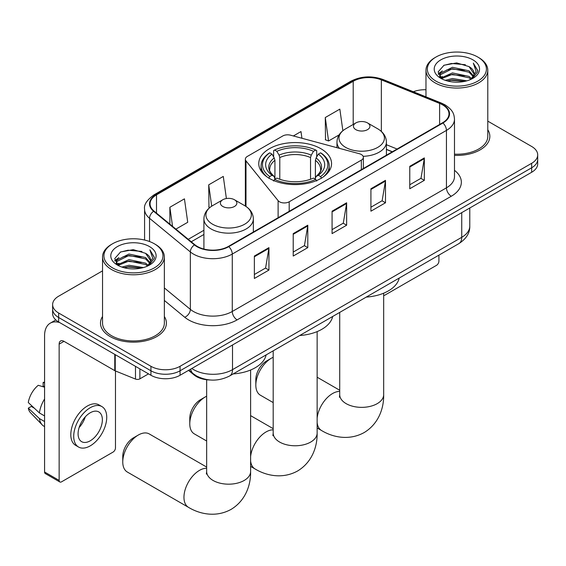 <?xml version="1.0" encoding="UTF-8"?>
<svg xmlns="http://www.w3.org/2000/svg" width="566" height="566" viewBox="0 0 566 566"><rect width="100%" height="100%" fill="white"/><g stroke="black" fill="none" stroke-linecap="round" stroke-linejoin="round"><path stroke-width="0.85" d="M361.349 154.525A6.87 3.962 0 0 0 359.396 153.733L290.507 135.189A6.87 3.962 0 0 0 282.745 135.981L247.363 156.407A6.87 3.962 0 0 0 245.347 159.216A6.87 3.962 0 0 0 245.991 160.886L278.118 200.661A6.87 3.962 0 0 0 289.198 201.786L361.349 160.136A6.87 3.962 0 0 0 363.358 157.327A6.87 3.962 0 0 0 361.349 154.525M320.901 148.716A36.401 21.013 0 0 0 281.231 144.16A36.401 21.013 0 0 0 258.761 163.574A36.401 21.013 0 0 0 269.423 178.439A36.401 21.013 0 0 0 309.093 182.995A36.401 21.013 0 0 0 331.563 163.574A36.401 21.013 0 0 0 320.901 148.716M392.231 151.837L386.415 149.488M210.248 379.998A20.602 11.893 180 0 1 194.039 374.933L188.52 370.383M102.538 270.859L58.659 296.195A20.602 11.893 0 0 0 52.624 304.607L52.624 313.578A20.602 11.893 0 0 0 58.659 321.99L150.931 375.265A20.602 11.893 0 0 0 180.066 375.265L531.665 172.269A20.602 11.893 0 0 0 537.7 163.857L537.7 159.371A20.602 11.893 0 0 1 531.665 167.784A20.602 11.893 0 0 0 537.7 159.371L537.7 154.886A20.602 11.893 0 0 0 531.665 146.474L487.786 121.138M52.624 304.607A20.602 11.893 0 0 0 58.659 313.019L150.931 366.294A20.602 11.893 0 0 0 180.066 366.294L180.066 370.78L531.665 167.784L180.066 370.78A20.602 11.893 0 0 1 150.931 370.78A20.602 11.893 0 0 0 180.066 370.78L180.066 375.265M58.659 313.019L58.659 317.505L150.931 370.78L58.659 317.505A20.602 11.893 0 0 1 52.624 309.093A20.602 11.893 0 0 0 58.659 317.505L58.659 321.99M102.538 316.493A32.962 19.032 0 0 0 100.479 323.115A32.962 19.032 0 0 0 110.137 336.572A32.962 19.032 0 0 0 146.063 340.697A32.962 19.032 0 0 0 166.411 323.115A32.962 19.032 0 0 0 164.352 316.493A32.962 19.032 0 0 1 166.411 323.115A32.962 19.032 0 0 1 146.063 340.697A32.962 19.032 0 0 1 110.137 336.572A32.962 19.032 0 0 1 100.479 323.115A32.962 19.032 0 0 1 102.538 316.493M442.548 104.837A21.975 12.685 180 0 1 448.987 113.808A21.975 12.685 180 0 1 442.548 122.78L228.388 246.429A21.975 12.685 180 0 1 194.845 244.731L154.044 211.097A21.975 12.685 180 0 1 150.068 203.817A21.975 12.685 180 0 1 156.506 194.845L353.205 81.285A21.975 12.685 180 0 1 381.35 79.863L439.619 103.415A21.975 12.685 180 0 1 442.548 104.837M442.937 104.611A22.527 13.004 0 0 0 439.931 103.154L381.661 79.601A22.527 13.004 0 0 0 352.816 81.058L156.117 194.619A22.527 13.004 0 0 0 153.591 211.274L194.393 244.915A22.527 13.004 0 0 0 228.777 246.656L442.937 123.006A22.527 13.004 0 0 0 442.937 104.611M254.367 256.044L254.367 278.479L268.935 270.067L268.935 247.632L254.367 256.044M254.367 274.496L265.588 268.022L268.878 248.382A5.497 3.17 -120 0 0 268.935 247.632M265.489 268.079L268.935 270.067M293.216 233.617L293.216 256.044L307.791 247.639L307.791 225.204L293.216 233.617M293.216 252.068L304.444 245.587L307.727 225.947A5.497 3.17 -120 0 0 307.791 225.204M304.345 245.644L307.791 247.639M409.77 166.326L409.77 188.754L424.337 180.342L424.337 157.914L409.77 166.326M409.77 184.778L420.991 178.297L424.281 158.657A5.497 3.17 -120 0 0 424.337 157.914M420.892 178.354L424.337 180.342M370.921 188.754L370.921 211.189L385.488 202.777L385.488 180.342L370.921 188.754M370.921 207.206L382.142 200.732L385.432 181.092A5.497 3.17 -120 0 0 385.488 180.342M382.043 200.788L385.488 202.777M332.072 211.189L332.072 233.617L346.64 225.204L346.64 202.777L332.072 211.189M332.072 229.64L343.293 223.16L346.583 203.519A5.497 3.17 -120 0 0 346.64 202.777M343.194 223.216L346.64 225.204M454.484 155.367A32.962 19.032 0 0 0 489.845 136.385A32.962 19.032 0 0 0 487.786 129.756A32.962 19.032 0 0 1 489.845 136.385A32.962 19.032 0 0 1 454.484 155.367M180.066 366.294L531.665 163.298A20.602 11.893 0 0 0 537.7 154.886M425.972 89.739A20.602 11.893 0 0 0 413.343 91.742M175.899 229.117L187.728 222.289L184.438 198.85L169.871 207.262L169.871 224.143M301.933 138.267L300.992 131.56L293.365 135.96M342.869 130.718L339.841 109.132L325.273 117.537L325.507 139.837M226.393 198.532L223.287 176.422L208.72 184.834L208.953 207.128M325.273 117.537L328.563 140.976L339.098 134.892M328.563 140.976L325.273 139.745M209.887 207.474L208.72 207.036M208.72 184.834L211.712 206.173M169.871 207.262L172.545 226.35M383.67 295.388A3.431 1.981 120 0 0 385.007 295.077L436.478 265.355A3.431 1.981 120 0 0 438.912 261.152L438.912 255.139M435.997 81.143A29.531 17.051 0 0 0 477.761 81.143A29.531 17.051 0 0 0 477.761 57.032L478.73 57.598A30.904 17.843 0 0 1 487.786 70.212A30.904 17.843 0 0 1 468.705 86.697A30.904 17.843 0 0 1 435.028 82.827A30.904 17.843 0 0 1 425.972 70.212A30.904 17.843 0 0 1 435.028 57.598L435.997 57.032A29.531 17.051 0 0 0 435.997 81.143M454.484 154.171A30.904 17.843 0 0 0 487.786 136.385L487.786 70.212M445.308 80.344L452.432 78.518L466.879 80.832M447.345 80.959L452.432 79.919L464.771 81.355L451.47 80.301L447.487 81.002M440.872 78.058L452.432 72.908L469.016 76.41L471.69 78.617M441.572 78.632L452.432 74.309L469.016 77.811L470.947 79.282M439.909 77.096L440.291 73.375L452.432 67.297L469.016 70.8L473.558 75.95M439.761 76.417L440.291 74.776L452.432 68.705L469.016 72.2L473.233 76.622M470.77 79.431A17.171 9.912 0 0 0 474.046 73.601A17.171 9.912 0 0 0 469.016 66.597L474.039 73.941M472.907 59.84A22.661 13.082 0 0 0 440.9 59.812A22.661 13.082 0 0 0 440.751 78.285A22.661 13.082 0 0 0 440.85 78.341A22.661 13.082 0 0 0 472.999 78.285A22.661 13.082 0 0 0 472.907 59.84M469.016 66.597L456.684 62.911L444.006 65.246L438.126 71.889L442.025 78.964M472.178 78.745L477.654 71.797L477.761 70.552L473.31 63.102L476.112 71.443L470.954 79.346M478.73 57.598L477.761 57.032A29.531 17.051 0 0 0 435.997 57.032M473.31 63.102L477.761 70.835M443.709 65.394L451.47 63.477L465.379 64.722M438.353 74.415L440.886 72.427M446.461 70.057L451.47 69.08L464.884 70.184M446.461 75.66L451.47 74.691L464.884 75.794M438.204 73.863L442.364 70.906M440.419 77.634L442.364 76.516M189.78 423.828L189.78 418.217A15.112 8.723 -60 0 1 200.463 399.716L205.324 396.915A21.975 12.685 120 0 0 205.316 396.915A21.975 12.685 120 0 0 189.78 423.828A21.975 12.685 120 0 0 194.329 433.889L206.654 441.006M268.772 178.255L269.749 176.571A32.694 18.876 0 0 1 269.749 152.827L271.991 154.129A29.531 17.051 0 0 0 271.991 175.269L274.213 176.535L274.927 179.181M274.927 178.099L274.927 160.348L274.213 157.949L271.991 154.129M273.626 156.938L273.626 150.584L274.602 150.025A32.694 18.876 0 0 1 315.722 150.025L313.472 151.32A29.531 17.051 0 0 0 276.852 151.32L279.066 155.148L279.788 157.546L279.788 179.259M310.536 179.259L310.536 157.546L311.258 155.148L313.472 151.32M299.704 335.511A37.773 21.805 0 0 0 332.659 316.486M269.749 152.827L268.772 153.386A34.066 19.669 0 0 0 261.096 165.824A34.066 19.669 0 0 0 267.046 176.925M315.722 150.025L316.698 150.584L316.698 156.938M273.626 181.056L274.602 179.372A32.694 18.876 0 0 0 315.722 179.372L316.698 181.056M274.602 179.372L276.852 178.078A29.531 17.051 0 0 0 313.472 178.078L315.722 179.372M271.991 175.269L269.749 176.571M276.852 151.32L274.602 150.025M274.213 157.949A26.418 15.254 0 0 0 274.213 176.535L274.34 176.613C270.583 172.984 269.055 170.522 269.749 169.227A25.413 14.674 0 0 1 274.927 160.348M323.278 176.925A34.066 19.669 0 0 0 329.228 165.824A34.066 19.669 0 0 0 321.552 153.386L320.575 152.827A32.694 18.876 0 0 1 320.575 176.571L321.552 178.255M320.575 176.571L318.333 175.269A29.531 17.051 0 0 0 318.333 154.129L320.575 152.827M318.333 154.129L316.111 157.949L315.396 160.348L315.396 178.099L316.111 176.535L318.333 175.269M315.396 160.348A25.413 14.674 0 0 1 320.575 169.227C321.262 170.529 319.733 172.991 315.984 176.613L316.111 176.535A26.418 15.254 0 0 0 316.111 157.949M315.396 179.181L315.396 178.099M206.654 396.207A21.975 12.685 120 0 0 205.324 396.915L200.463 399.716M255.825 385.135L255.825 379.531A15.112 8.723 -60 0 1 266.508 361.023L271.369 358.221A21.975 12.685 120 0 0 255.825 385.135A21.975 12.685 120 0 0 260.381 395.195L273.187 402.589M363.131 156.322A24.727 14.277 0 0 0 386.415 142.066C386.238 136.569 383.345 132.154 377.755 128.829L367.525 122.921A8.242 4.761 0 0 0 355.865 122.921A8.242 4.761 0 0 0 355.865 129.649A8.242 4.761 0 0 0 367.518 129.649A8.242 4.761 0 0 0 367.525 122.921L377.755 128.829A22.711 13.11 0 0 1 377.755 147.372A22.711 13.11 0 0 1 345.635 147.372A22.711 13.11 0 0 1 345.635 128.829C340.039 132.154 337.152 136.569 336.968 142.066A24.727 14.277 0 0 0 339.522 148.384M366.237 297.1A37.773 21.805 0 0 0 399.193 278.069M273.187 357.295A21.975 12.685 120 0 0 271.369 358.221L266.508 361.023M122.765 461.962L122.765 456.352A15.112 8.723 -60 0 1 133.449 437.843L138.302 435.042A21.975 12.685 120 0 0 122.765 461.962A21.975 12.685 120 0 0 127.315 472.023L188.506 507.348A21.975 12.685 -60 0 1 185.139 489.739A21.975 12.685 -60 0 1 199.494 470.367A21.975 12.685 -60 0 1 206.654 468.252M222.806 206.477A8.242 4.761 0 0 0 234.458 206.477A8.242 4.761 0 0 0 234.458 199.748L244.689 205.656A22.711 13.11 0 0 1 244.689 224.2A22.711 13.11 0 0 1 212.568 224.2A22.711 13.11 0 0 1 212.568 205.656C206.979 208.974 204.085 213.389 203.909 218.893A24.727 14.277 0 0 0 211.146 228.982A24.727 14.277 0 0 0 238.095 232.081A24.727 14.277 0 0 0 253.356 218.893C253.172 213.389 250.285 208.974 244.689 205.656L234.458 199.748A8.242 4.761 0 0 0 222.806 199.748A8.242 4.761 0 0 0 222.806 206.477M233.171 373.921A37.773 21.805 0 0 0 266.133 354.896M206.654 467.07L149.29 433.952A21.975 12.685 120 0 0 138.302 435.042L133.449 437.843M139.88 368.883L139.88 378.838L148.504 373.864M59.685 322.585A27.472 15.862 -120 0 0 50.268 323.158A27.472 15.862 -120 0 0 44.572 335.73L44.572 471.994L59.147 480.407L59.147 344.142A6.87 3.962 60 0 1 60.569 341.001A6.87 3.962 60 0 1 64 341.34L114.778 370.652L114.778 354.394M59.147 480.407A3.431 1.981 120 0 0 59.854 481.977L45.287 473.565A3.431 1.981 -60 0 1 44.572 471.994M59.854 481.977A3.431 1.981 120 0 0 61.574 481.808L113.051 452.093A3.431 1.981 120 0 0 115.478 447.883L115.478 370.971M139.88 378.838A3.431 1.981 180 0 1 135.486 379.064L115.238 370.879A3.431 1.981 180 0 1 114.778 370.652M90.227 440.815A17.171 9.912 120 0 0 101.441 425.689A17.171 9.912 120 0 0 98.809 411.928A17.171 9.912 120 0 0 90.227 412.777A17.171 9.912 120 0 0 79.007 427.91A17.171 9.912 120 0 0 81.638 441.671A17.171 9.912 120 0 0 90.227 440.815M79.134 427.507A17.171 9.912 120 0 0 85.296 416.838M44.572 382.934L43.122 382.489L43.122 385.941L44.572 386.783M101.901 406.579L98.986 404.895A23.348 13.485 120 0 0 87.313 406.048A23.348 13.485 120 0 0 72.059 426.63A23.348 13.485 120 0 0 75.639 445.336L78.547 447.02A23.348 13.485 120 0 0 90.227 445.867A23.348 13.485 120 0 0 105.481 425.285A23.348 13.485 120 0 0 101.901 406.579A23.348 13.485 120 0 0 90.227 407.732A23.348 13.485 120 0 0 74.974 428.306A23.348 13.485 120 0 0 78.547 447.02M44.572 398.988A22.661 13.082 120 0 0 39.422 412.954L28.3 402.553A17.857 10.308 120 0 1 38.262 385.297L44.572 387.208M44.572 415.932L39.422 412.954M34.314 408.178L31.286 406.43L28.3 408.157L39.422 418.564L44.572 421.536M39.422 418.564A22.661 13.082 120 0 0 42.217 424.889A22.661 13.082 120 0 0 43.929 426.24L44.572 426.615M44.572 382.085A17.857 10.308 120 0 0 43.122 382.489M28.3 408.157A17.857 10.308 120 0 0 30.408 412.6L42.217 424.889M112.563 267.881A29.531 17.051 0 0 0 154.327 267.881A29.531 17.051 0 0 0 154.327 243.769A29.531 17.051 0 0 0 154.327 243.762L155.303 244.328A30.904 17.843 0 0 1 164.352 256.943A30.904 17.843 0 0 1 145.271 273.428A30.904 17.843 0 0 1 111.594 269.558A30.904 17.843 0 0 1 102.538 256.943A30.904 17.843 0 0 1 111.594 244.328L112.563 243.769A29.531 17.051 0 0 0 112.563 267.881M102.538 256.943L102.538 323.115A30.904 17.843 0 0 0 111.594 335.73A30.904 17.843 0 0 0 145.271 339.6A30.904 17.843 0 0 0 164.352 323.115L164.352 256.943M121.874 267.074L129.006 265.249L143.453 267.562M123.919 267.697L129.006 266.65L141.337 268.086M117.431 264.782L129.006 259.638L145.589 263.14L148.257 265.355M118.145 265.369L129.006 261.039L145.589 264.541L147.514 266.02M116.483 263.827L116.865 260.105L129.006 254.035L145.589 257.53L150.131 262.681M116.327 263.148L116.865 261.506L129.006 255.436L145.589 258.931L149.806 263.353M147.344 266.161A17.171 9.912 0 0 0 150.62 260.339A17.171 9.912 0 0 0 145.589 253.327L150.606 260.671M149.474 246.571A22.661 13.082 0 0 0 117.473 246.543A22.661 13.082 0 0 0 117.325 265.015A22.661 13.082 0 0 0 117.424 265.072A22.661 13.082 0 0 0 149.573 265.015A22.661 13.082 0 0 0 149.474 246.571M145.589 253.327L133.251 249.648L120.572 251.976L114.7 258.62L118.591 265.695M148.745 265.475L154.221 258.528L154.334 257.282L149.877 249.839L152.686 258.181L147.521 266.077M155.303 244.328L154.327 243.769A29.531 17.051 0 0 0 112.563 243.769M149.877 249.839L154.327 257.565M120.282 252.125L128.043 250.207L141.953 251.453M114.919 261.145L117.452 259.157M123.034 256.787L128.043 255.811L141.458 256.914M123.034 262.391L128.043 261.421L141.458 262.525M124.06 267.732L128.043 267.032L141.323 268.093M114.778 260.593L118.931 257.636M116.985 264.364L118.931 263.247M194.039 374.317L194.039 374.933M245.991 160.886L245.991 206.463M278.118 200.661L278.118 217.719M289.198 201.786L289.198 211.323M361.349 160.136L361.349 169.666M191.817 368.48A27.472 15.862 0 0 0 193.664 369.655A27.472 15.862 0 0 0 232.513 369.655L461.736 237.317A27.472 15.862 0 0 0 469.78 226.103C469.978 232.923 466.349 238.753 458.892 243.606L229.669 375.944A13.733 7.931 60 0 0 232.513 369.655L232.513 344.984M461.736 212.646L461.736 237.317A13.733 7.931 60 0 1 458.892 243.606M190.707 369.124A13.733 9.19 129.5 0 0 193.098 373.588L188.931 370.15M531.665 172.269L531.665 163.298M150.931 375.265L150.931 366.294M454.484 170.331A34.342 19.824 180 0 1 451.293 196.239L237.126 319.889A6.87 3.962 60 0 1 232.272 311.477L446.44 187.834A27.472 15.862 0 0 0 454.484 176.613L454.484 119.193A27.472 15.862 180 0 1 446.44 130.406A6.87 3.962 -120 0 0 442.937 123.006M237.126 319.889A34.342 19.824 180 0 1 188.563 319.889A34.342 19.824 180 0 1 184.721 317.243L164.352 300.447M194.393 244.915A6.87 4.592 129.5 0 0 190.346 251.941L190.346 309.361A27.472 15.862 0 0 0 193.423 311.477A27.472 15.862 0 0 0 232.272 311.477L232.272 254.056A27.472 15.862 180 0 1 190.346 251.941L149.544 218.299A27.472 15.862 180 0 1 144.578 209.201L144.578 240.026M454.484 119.193C454.038 114.474 453.599 110.547 445.017 104.837L441.402 103.083A6.87 3.219 112 0 0 439.931 103.154M441.402 103.083L383.132 79.53C371.756 75.504 360.959 76.085 350.743 81.278A6.87 3.962 60 0 1 352.816 81.058M156.117 194.619A6.87 3.962 -120 0 0 154.044 194.838C146.912 199.968 143.757 204.75 144.578 209.201M153.591 211.274A6.87 4.592 129.5 0 0 149.544 218.299L149.544 241.526M383.132 79.53A6.87 3.219 112 0 0 381.661 79.601M228.777 246.656A6.87 3.962 60 0 1 232.272 254.056L446.44 130.406L446.44 187.834A6.87 3.962 60 0 0 451.293 196.239M164.352 287.931L190.346 309.361A6.87 4.592 -50.5 0 1 184.721 317.243M156.506 194.845L156.506 213.127M439.619 103.415L439.619 124.478M381.35 79.863L381.35 131.425M397.091 149.028L386.415 144.719M353.205 81.285L353.205 124.463M203.909 230.284L188.266 239.312M332.072 211.896L346.583 203.519M370.921 189.469L385.432 181.092M409.77 167.034L424.281 158.657M293.216 234.324L307.727 225.947M254.367 256.759L268.878 248.382M317.137 331.598L317.137 433.082A21.975 12.685 180 0 1 310.706 442.053A21.975 12.685 180 0 1 279.625 442.053A21.975 12.685 180 0 1 273.187 433.082L272.897 435.671M250.611 456.543A21.975 12.685 -60 0 1 266.027 431.957A21.975 12.685 -60 0 1 273.187 429.842M317.137 433.082C317.434 445.782 312.609 461.92 297.617 470.976C282.278 479.43 265.893 475.546 255.033 468.938A21.975 12.685 -60 0 1 250.611 461.064M310.536 157.546A25.413 14.674 0 0 0 279.788 157.546M311.258 155.148A26.418 15.254 0 0 0 279.066 155.148M383.67 293.188L383.67 394.672A21.975 12.685 180 0 1 377.232 403.643A21.975 12.685 180 0 1 346.151 403.643A21.975 12.685 180 0 1 339.713 394.672L339.43 397.261M317.137 418.132A21.975 12.685 -60 0 1 332.553 393.547A21.975 12.685 -60 0 1 339.713 391.431M383.67 394.672C383.967 407.371 379.142 423.51 364.15 432.565C348.812 441.02 332.426 437.136 321.566 430.528A21.975 12.685 -60 0 1 317.137 422.653M250.611 370.008L250.611 471.492A21.975 12.685 180 0 1 244.172 480.463A21.975 12.685 180 0 1 213.092 480.463A21.975 12.685 180 0 1 206.654 471.492L206.364 474.082M59.147 344.142L64 341.34M115.238 354.656L115.238 370.879M135.486 379.064L135.486 366.343M245.347 159.216L245.347 206.045M363.358 157.327L363.358 168.505M229.669 375.944C218.618 381.498 207.566 381.498 196.508 375.944L193.098 373.588M469.78 226.103L469.78 207.998M350.743 81.278L154.044 194.838M203.909 234.465L191.251 241.774M392.38 151.745L386.415 149.339M439.711 76.856L439.711 75.717M425.972 96.843L425.972 70.212M255.033 468.938L250.611 466.377M261.096 170.982L261.096 165.824M329.228 170.982L329.228 165.824M273.187 428.66L250.611 415.628M273.187 350.821L273.187 433.082M321.566 430.528L317.137 427.967M386.415 155.19L386.415 142.066M336.968 147.698L336.968 142.066M355.865 122.921L345.635 128.829M339.713 390.25L317.137 377.211M339.713 312.411L339.713 394.672M250.611 471.492C250.901 484.199 246.076 500.33 231.084 509.386C215.752 517.84 199.359 513.956 188.506 507.348M253.356 232.018L253.356 218.893M203.909 249.047L203.909 218.893M222.806 199.748L212.568 205.656M206.654 379.751L206.654 471.492M50.268 323.158L55.822 319.946M116.278 263.586L116.278 262.447"/></g></svg>
